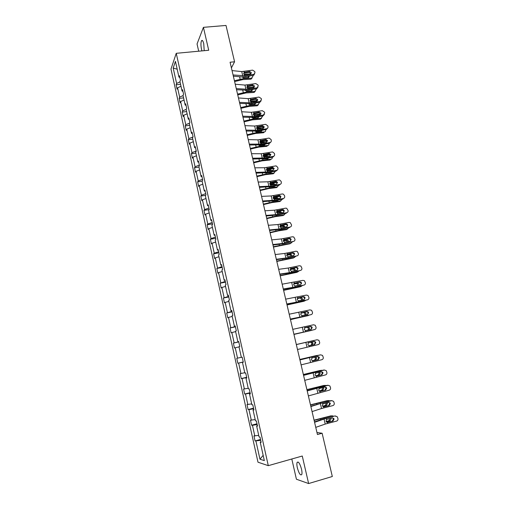<?xml version="1.0" encoding="UTF-8"?>
<svg xmlns="http://www.w3.org/2000/svg" width="509" height="509" viewBox="0 0 509 509"><rect width="100%" height="100%" fill="white"/><g stroke="black" fill="none" stroke-linecap="round" stroke-linejoin="round"><path stroke-width="0.76" d="M301.506 469.12C299.89 463.483 298.433 461.249 297.122 462.407C296.722 463.489 296.798 465.309 297.351 467.854C298.948 473.465 300.412 475.711 301.748 474.573C302.149 473.491 302.066 471.671 301.506 469.12M204.204 50.684L203.753 43.723C203.021 40.86 202.277 39.855 201.539 40.701C200.762 42.546 200.75 45.416 201.5 49.316L201.952 50.9M291.797 458.997L296.416 479.23L308.619 483.55L332.32 476.507L322.121 433.242L316.967 432.51M170.992 69.059L257.987 462.197L268.294 465.665L176.241 53.311L170.992 69.059M176.241 53.311L208.715 50.264L203.428 27.34L197.047 43.965L198.701 51.205M203.428 27.34L226.009 25.45L234.573 61.786L230.074 62.232L317.444 434.533L322.121 433.242M260.71 440.374L255.073 440.94L260.506 439.464M263.159 455.339L259.959 459.207L255.951 441.144M258.725 435.418L253.946 435.882L255.073 440.94M254.824 436.067L252.445 425.333L251.58 425.2L257.013 423.768M255.2 419.594L250.466 420.173L251.58 425.2M251.325 420.288L248.958 409.618L248.112 409.56L253.533 408.173M251.701 403.872L247.005 404.566L248.112 409.56M247.845 404.604L245.497 394.011L244.67 394.017L250.084 392.674M248.227 388.246L243.569 389.061L244.67 394.017M244.39 389.029L242.055 378.499L241.247 378.581L246.649 377.271M244.765 372.722L240.153 373.651L241.247 378.581M240.954 373.549L238.638 363.089L237.849 363.235L243.238 361.969M241.336 357.299L236.761 358.336L237.849 363.235M237.544 358.171L235.241 347.774L234.464 347.991L233.389 343.123L238.772 341.914M238.74 341.781L233.389 343.123M234.153 342.888L231.862 332.555L231.111 332.835L230.036 328L235.412 326.829M235.343 326.543L230.036 328M230.787 327.701L228.509 317.431L227.771 317.781L226.709 312.978L232.072 311.845M231.97 311.4L226.709 312.978M227.44 312.609L225.175 302.41L224.456 302.823L223.394 298.045L228.751 296.951M228.617 296.353L223.394 298.045M224.113 297.612L221.867 287.477L221.161 287.954L220.111 283.208L225.455 282.151M225.29 281.401L220.111 283.208M220.804 282.711L218.571 272.633L217.884 273.18L216.84 268.459L222.178 267.448M221.975 266.544L216.84 268.459M217.521 267.899L215.301 257.891L214.633 258.496L213.589 253.806L218.921 252.827M218.685 251.777L214.257 253.183L213.589 253.806M214.257 253.183L212.049 243.232L211.394 243.9L210.363 239.243L215.682 238.301M215.415 237.105L211.012 238.556L210.363 239.243M211.012 238.556L208.817 228.668L208.181 229.4L207.157 224.768L212.463 223.865M212.17 222.522L207.787 224.017L207.157 224.768M207.787 224.017L205.611 214.194L204.987 214.983L203.963 210.382L209.269 209.511M208.938 208.035L204.586 209.574L203.963 210.382M204.586 209.574L202.417 199.808L201.812 200.654L200.794 196.086L205.63 195.322M205.731 193.63L201.399 195.214L200.794 196.086M201.399 195.214L199.248 185.511L198.656 186.415L197.645 181.872L202.124 181.198M202.537 179.314L198.23 180.943L197.645 181.872M198.23 180.943L196.092 171.298L195.52 172.265L194.514 167.747L198.987 167.105M199.369 165.088L195.087 166.761L194.514 167.747M195.087 166.761L192.962 157.173L192.402 158.197L191.403 153.712L195.863 153.094M196.219 150.95L191.963 152.668L191.403 153.712M191.963 152.668L189.844 143.137L189.297 144.219L188.311 139.752L192.765 139.167M192.981 136.94L188.852 138.658L188.311 139.752M188.852 138.658L186.752 129.184L186.218 130.323L185.238 125.882L189.685 125.322M189.602 123.083L185.766 124.73L185.238 125.882M185.766 124.73L183.673 115.314L183.157 116.51L182.177 112.095L186.618 111.566M186.281 109.308L182.693 110.886L182.177 112.095M182.693 110.886L180.619 101.533L180.116 102.773L179.143 98.396L183.577 97.887M183.062 95.577L179.639 97.13L179.143 98.396M179.639 97.13L177.577 87.828L177.087 89.126L176.12 84.768L180.549 84.297M180.008 81.873L176.604 83.451L176.12 84.768M176.604 83.451L173.187 68.034L175.446 61.379L178.945 77.088L179.448 75.701L180.447 80.18L179.938 81.542L182.044 91.022L182.572 89.692L183.571 94.197L183.043 95.507L185.168 105.045L185.709 103.772L186.714 108.302L186.173 109.556L188.311 119.151L188.864 117.942L189.876 122.497L189.323 123.693L191.473 133.345L192.039 132.194L193.064 136.781L192.485 137.914L194.648 147.629L195.233 146.535L196.264 151.154L195.672 152.229L197.848 162.002L198.453 160.971L199.483 165.616L198.879 166.628L201.068 176.47L201.685 175.497L202.728 180.167L202.105 181.121L204.313 191.021L204.942 190.112L205.992 194.813L205.356 195.704L207.57 205.668L208.219 204.815L209.275 209.549L208.62 210.382L210.853 220.403L211.521 219.614L212.584 224.38L211.909 225.15L214.155 235.234L214.836 234.509L215.905 239.306L215.218 240.006L217.477 250.161L218.176 249.499L219.252 254.328L218.546 254.964L220.823 265.176L221.542 264.585L222.624 269.446L221.899 270.012L224.189 280.294L224.921 279.772L226.015 284.658L225.271 285.161L227.574 295.506L228.331 295.048L229.425 299.966L228.668 300.405L230.984 310.821L231.754 310.426L232.861 315.376L232.079 315.745L234.414 326.231L235.203 325.906L236.316 330.888L235.521 331.187L237.868 341.736L238.676 341.488L239.796 346.502L238.982 346.731L241.342 357.35L242.169 357.165L243.296 362.217L242.462 362.37L244.842 373.059L245.688 372.951L246.82 378.034L245.968 378.117L248.36 388.87L249.225 388.838L250.364 393.953L249.499 393.966L251.904 404.789L252.788 404.833L253.94 409.98L253.049 409.917L255.473 420.816L256.377 420.93L257.535 426.109L256.625 425.969L259.068 436.938L259.991 437.129L261.149 442.346L260.22 442.13L264.336 460.6L259.959 459.207M257.427 425.626L256.625 425.969M257.172 424.506L252.445 425.333M253.857 409.605L253.049 409.917M253.66 408.74L248.958 409.618M250.307 393.692L249.499 393.966M250.173 393.075L245.497 394.011M246.782 377.875L245.968 378.117M246.706 377.513L242.055 378.499M243.283 362.166L242.462 362.37M243.257 362.045L238.638 363.089M239.014 346.877L235.241 347.774M238.696 341.577L237.868 341.736M235.616 331.62L231.862 332.555M235.247 326.097L234.414 326.231M232.238 316.458L228.509 317.431M231.818 310.719L230.984 310.821M228.885 301.385L225.175 302.41M228.414 295.443L227.574 295.506M225.551 286.414L221.867 287.477M225.035 280.262L224.189 280.294M222.236 271.539L218.571 272.633M221.669 265.176L220.823 265.176M218.946 256.752L215.301 257.891M218.329 250.186L217.477 250.161M215.676 242.055L212.049 243.232M215.014 235.292L214.155 235.234M212.425 227.453L208.817 228.668M211.712 220.486L210.853 220.403M209.193 212.94L205.611 214.194M208.436 205.782L207.57 205.668M205.98 198.516L202.417 199.808M205.178 191.161L204.313 191.021M202.786 184.182L199.248 185.511M201.946 176.642L201.068 176.47M199.617 169.936L196.092 171.298M198.726 162.206L197.848 162.002M196.461 155.773L192.962 157.173M195.532 147.858L194.648 147.629M193.331 141.699L189.844 143.137M192.351 133.6L191.473 133.345M190.213 127.714L186.752 129.184M189.195 119.437L188.311 119.151M187.121 113.812L183.673 115.314M186.059 105.35L185.168 105.045M184.042 99.993L180.619 101.533M182.941 91.359L182.044 91.022M180.988 86.256L177.577 87.828M179.842 77.444L178.945 77.088M308.619 483.55L302.27 456.026L268.294 465.665M231.404 67.913L234.573 61.786M177.189 69.205L173.187 68.034M261.022 441.755L260.22 442.13M232.034 70.586L241.756 71.591L252.585 70.134L254.78 71.572L254.99 72.431L254.163 74.25L244.969 75.809L243.684 73.748L244.161 72.431L249.55 71.419L251.312 72.564L250.663 74.015L244.746 74.88M233.338 76.134L241.406 76.916L244.676 76.77L253.291 75.396L253.609 74.435M233.058 74.95L244.969 75.809M251.032 73.729L249.245 72.386L243.811 73.283L244.498 72.246M254.71 73.792L253.291 75.396M234.611 81.567L242.799 79.595L250.791 79.169L252.878 76.388L252.661 75.497M234.414 80.721L243.633 78.596L251.637 78.176M233.408 76.445L234.229 76.223M243.906 74.257L250.81 73.926M249.442 76.006L248.475 77.565L243.442 77.801L242.163 76.961M252.05 78.093L250.791 79.169M248.672 77.533L248.061 76.229M235.234 84.227L244.95 85.079L255.798 83.571L257.999 85.009L258.209 85.875L257.23 87.777L248.169 89.304L246.884 87.236L247.361 85.9L252.757 84.869L254.525 86.021L253.756 87.542L247.947 88.369M236.532 89.743L247.864 90.22L256.504 88.814L256.835 87.892M236.265 88.617L248.169 89.304M257.923 87.255L256.504 88.814M254.239 87.198L252.445 85.798L247.03 86.702M238.454 97.951L248.163 98.651L259.03 97.085L261.238 98.523L261.448 99.395L260.303 101.38L251.389 102.875L250.097 100.801L250.574 99.459L255.989 98.402L257.758 99.554L256.848 101.138L251.166 101.94M239.745 103.435L251.077 103.753L259.73 102.315L260.074 101.431M239.491 102.366L251.389 102.875M261.149 100.814L259.73 102.315M257.459 100.75L255.658 99.293L250.237 100.216M237.741 94.916L245.962 92.937L253.953 92.447L256.052 89.673L255.874 88.916M237.557 94.108L246.801 91.976L254.812 91.486M247.024 87.605L254.201 87.236M252.649 89.444L251.802 90.876L246.611 91.175L245.389 90.43M249.824 88.222L247.858 88.337M255.2 91.41L253.953 92.447M251.828 90.869L251.376 89.648M240.891 108.341L249.136 106.362L257.134 105.796L259.246 103.041L259.1 102.417M240.712 107.577L249.989 105.439L258.006 104.873M250.173 101.03L257.554 100.636M255.862 102.958L254.926 104.3L249.798 104.631L248.64 103.982M254.131 101.603L250.803 101.781M258.368 104.803L257.134 105.796M255.003 104.288L254.685 103.155M241.699 111.757L251.395 112.298L262.281 110.682L264.502 112.126L264.705 112.998L263.382 115.04L254.627 116.536L253.336 114.449L253.813 113.093L259.234 112.012L261.009 113.17L259.953 114.805L254.405 115.588M242.978 117.21L254.303 117.369L262.975 115.893L263.331 115.053M242.736 116.205L254.627 116.536M264.387 114.449L262.975 115.893M260.697 114.391L258.89 112.864L253.457 113.806M244.066 121.842L252.33 119.87L260.334 119.227L262.459 116.485L262.345 116.001M243.894 121.123L253.196 118.979L261.219 118.343M253.355 114.538L260.894 114.111M259.087 116.555L258.076 117.795L253.005 118.171L251.923 117.617M257.134 115.288L253.857 115.295M257.389 115.021L258.038 115.129M261.55 118.279L260.334 119.227M258.19 117.776L257.98 116.746M244.956 125.647L254.646 126.035L265.622 124.342L267.779 125.806L267.988 126.684C268.135 127.765 267.677 128.459 266.608 128.758L257.885 130.272L256.587 128.179L257.064 126.811L262.561 125.698L264.279 126.868L263.172 128.529L257.662 129.318M246.229 131.067L257.548 131.067L266.245 129.553L266.608 128.758M246.006 130.119L257.885 130.272M267.645 128.173L266.245 129.553M263.923 127.67L262.211 126.506L256.969 127.409L257.7 126.537M247.253 135.432L255.543 133.453L263.554 132.741L264.451 131.888C265.431 131.697 265.844 131.067 265.692 130.005L265.609 129.661M247.094 134.751L256.421 132.601L264.451 131.888M256.574 128.122L263.891 127.568M262.313 130.234L261.276 131.367L256.415 131.793L255.232 131.328M260.124 129.057L260.614 128.58L256.969 128.892M260.614 128.58L261.518 128.815M261.391 131.354L261.282 130.419M248.233 139.625L257.917 139.848L269.102 138.085L271.074 139.561L271.284 140.452C271.437 141.54 270.973 142.24 269.904 142.539L261.168 144.092L259.864 141.986L260.341 140.611L266.003 139.46L267.569 140.643L266.462 142.323L260.939 143.137M249.499 145.014L260.818 144.842L269.528 143.296L269.904 142.539M249.289 144.123L261.168 144.092M270.915 141.979L269.528 143.296M267.2 141.407L265.641 140.23L260.233 141.165L260.977 140.331M250.46 149.099L258.776 147.114L266.799 146.331L267.702 145.517C268.682 145.313 269.096 144.677 268.943 143.608L268.892 143.411M250.307 148.456L259.666 146.299L267.702 145.517M259.832 141.788L267.117 141.165M265.552 144.002L264.527 145.02L259.552 145.491L258.578 145.122M263.089 142.914L263.859 142.215L260.131 142.565M263.859 142.215L264.96 142.584M264.616 145.008L264.585 144.174M261.295 143.194L261.804 143.144M251.535 153.686L261.212 153.743L272.595 151.93L274.389 153.406L274.606 154.297C274.758 155.398 274.294 156.104 273.225 156.409L264.464 157.994L263.159 155.881L263.637 154.494L269.089 153.343L270.877 154.507L269.77 156.199L264.235 157.033M252.788 159.037L264.107 158.706L272.837 157.122L273.225 156.409M252.598 158.21L264.464 157.994M274.205 155.875L272.837 157.122M270.495 155.226L269.083 154.042L263.509 155.003L264.273 154.214M253.686 162.842L262.027 160.863L270.056 160.004L270.973 159.228C271.952 159.012 272.366 158.369 272.213 157.294L272.194 157.236M253.546 162.25L262.93 160.087L270.973 159.228M263.115 155.531L270.343 154.838M268.797 157.854L267.791 158.751L261.963 158.986M266.697 156.753L266.213 156.715L267.123 155.926L263.331 156.32M267.123 155.926L268.383 156.448M267.855 158.744L267.887 158.019M263.999 156.944L266.213 156.715M254.856 167.83L264.521 167.728L276.101 165.87L277.729 167.334L277.946 168.231C278.092 169.338 277.634 170.044 276.559 170.362L267.785 171.985L266.468 169.86L266.945 168.46L272.417 167.283L274.211 168.454L273.098 170.159L267.556 171.018M256.103 173.149L267.41 172.646L276.158 171.03L276.559 170.362M255.925 172.379L267.785 171.985M277.507 169.86L276.158 171.03M273.817 169.128L272.538 167.957L266.811 168.924L267.588 168.174M256.93 176.674L265.297 174.689L273.333 173.754L275.522 171.145M256.803 176.12L266.213 173.951L274.262 173.022M266.436 169.351L273.568 168.587M272.041 171.787L271.081 172.564L265.386 172.939M270.349 170.661L269.484 170.47L270.406 169.726L266.576 170.159M270.406 169.726L271.8 170.394M271.106 172.564L271.182 171.947M267.034 170.75L269.484 170.47M258.197 182.063L267.849 181.796L278.837 179.887L279.619 179.906L281.089 181.35L281.305 182.247C281.458 183.361 280.993 184.08 279.918 184.398L271.125 186.059L269.802 183.927L270.279 182.508L275.757 181.312L276.406 181.331L277.558 182.483L276.451 184.201L270.89 185.079M259.437 187.35L270.737 186.676L279.505 185.022L279.918 184.398M259.272 186.644L271.125 186.059M277.157 183.113L276.005 181.968L270.139 182.928L270.922 182.222M260.194 190.582L268.593 188.597L276.629 187.586L278.849 185.142M260.074 190.08L269.516 187.904L277.577 186.892M269.802 183.259L276.788 182.426M275.293 185.817L274.389 186.466L269.083 187.032M273.899 184.684L272.773 184.309L273.708 183.609L269.853 184.08M273.708 183.609L275.21 184.436M274.376 186.466L274.485 185.97M270.177 184.633L272.773 184.309M261.556 196.385L271.202 195.946L282.209 193.98L283.144 194.037L284.467 195.443L284.684 196.353C284.836 197.473 284.372 198.192 283.297 198.516L274.478 200.215L274.249 199.235L273.161 198.077L273.632 196.646L279.123 195.424L279.893 195.475L280.93 196.595L279.816 198.332L274.249 199.235M262.784 201.634L274.084 200.788L282.87 199.095L283.297 198.516M262.638 200.991L274.478 200.215M280.465 198.026L280.516 197.18L279.479 196.067L273.479 197.021L274.275 196.353M264.934 210.79L274.574 210.185L285.6 208.162L286.669 208.264L288.081 210.541C288.24 211.668 287.776 212.393 286.694 212.724L277.863 214.461L277.628 213.475L276.533 212.31L277.011 210.866L282.514 209.625L283.386 209.714L284.321 210.796L283.208 212.546L277.628 213.475M266.162 216.007L277.45 214.989L286.255 213.258L286.694 212.724M266.022 215.428L277.863 214.461M283.806 212.278L283.895 211.337L282.959 210.255L276.839 211.197L277.653 210.573M268.338 225.29L277.965 224.514L289.017 222.427L290.206 222.573L291.504 224.813C291.657 225.945 291.199 226.683 290.111 227.014L281.261 228.789L281.025 227.797L279.931 226.632L280.402 225.182L285.918 223.909L286.891 224.036L287.731 225.086L286.618 226.849L281.025 227.797M269.554 230.469L280.841 229.273L289.666 227.504L290.111 227.014M269.433 229.953L281.261 228.789M287.159 226.62L287.292 225.582L286.452 224.539L280.224 225.455L281.051 224.883M271.761 239.879L281.375 238.925L292.452 236.78L293.744 236.978L294.946 239.173C295.105 240.318 294.641 241.056 293.553 241.4L284.684 243.213L284.448 242.214L283.348 241.043L283.818 239.574L289.347 238.282L290.404 238.454L291.167 239.459L290.054 241.241L284.448 242.214M272.97 245.02L284.251 243.652L293.553 241.4M272.862 244.574L284.684 243.213M290.524 241.056L290.715 239.911L289.952 238.906L288.896 238.734L283.628 239.809L284.467 239.275M275.21 254.557L284.811 253.431L295.901 251.217L297.294 251.471L298.408 253.628C298.567 254.774 298.102 255.524 297.014 255.868L288.126 257.719L287.884 256.714L286.783 255.543L287.254 254.061L292.796 252.744L293.928 252.954L294.622 253.927L293.502 255.722L287.884 256.714M276.406 259.666L287.68 258.114L297.014 255.868M276.317 259.285L288.126 257.719M293.897 255.575L294.151 254.328L293.464 253.361L292.331 253.151L287.076 254.239M278.671 269.331L288.266 268.027L299.381 265.749L300.857 266.054L301.894 268.167C302.053 269.325 301.589 270.075 300.501 270.425L291.587 272.321L291.345 271.31L290.245 270.133L290.715 268.637L296.263 267.295L297.466 267.549L298.096 268.478L296.976 270.285L291.345 271.31M279.861 274.402L291.129 272.665L300.501 270.425M279.791 274.084L291.587 272.321M297.281 270.19L297.619 268.835L296.989 267.906L295.793 267.651L290.594 268.752M282.164 284.194L302.88 280.37L304.433 280.72L305.4 282.794C305.559 283.958 305.095 284.722 304 285.078L295.074 287.006L294.832 285.988L293.725 284.811L294.196 283.303L299.756 281.935L301.016 282.228L301.595 283.119L300.475 284.945L294.832 285.988M283.341 289.227L294.603 287.305L304 285.078M283.284 288.978L295.074 287.006M300.673 284.887L301.099 283.43L300.526 282.54L299.267 282.24L294.145 283.348M285.67 299.152L306.399 295.08L308.015 295.481L308.925 297.51C309.09 298.688 308.626 299.451 307.531 299.814L298.579 301.786L298.338 300.762L297.224 299.585L297.695 298.064L303.269 296.664L304.586 296.995L305.114 297.854L303.994 299.699L298.338 300.762M286.841 304.147L307.531 299.814M286.802 303.968L298.579 301.786M304.07 299.674L304.605 298.115L304.077 297.256L302.766 296.925L297.733 298.032M289.201 314.206L309.936 309.886L311.616 310.325L312.475 312.322C312.641 313.506 312.176 314.276 311.075 314.645L302.111 316.662L301.862 315.631L300.749 314.447L301.22 312.914L306.806 311.483L308.168 311.858L308.651 312.679L307.531 314.537L301.862 315.631M290.365 319.156L311.075 314.645M290.34 319.048L302.111 316.662M307.474 314.549L308.13 312.889L307.646 312.068L306.291 311.699L301.373 312.8M292.758 329.355L313.499 324.78L315.236 325.264L316.044 327.23C316.21 328.413 315.745 329.196 314.645 329.571L305.661 331.626L305.413 330.589L304.293 329.399L304.764 327.853L310.363 326.403L311.762 326.803L312.214 327.599L311.094 329.469L305.413 330.589M293.909 334.267L314.645 329.571M293.903 334.228L305.661 331.626M310.853 329.527L311.68 327.758L311.234 326.969L309.835 326.562L305.076 327.65M263.477 204.58L271.901 202.595L279.95 201.507L282.19 199.229M263.369 204.122L272.837 201.939L280.904 200.851M273.199 197.244L279.995 196.353M277.405 198.796L276.082 198.236L277.03 197.568L273.161 198.084M277.03 197.568L278.62 198.561M278.538 199.929L277.717 200.444L272.639 201.1L272.837 201.939M277.666 200.451L277.78 200.075M273.384 198.593L276.082 198.236M266.78 218.66L275.229 216.669L283.284 215.504L285.536 213.398M266.684 218.246L276.183 216.058L284.257 214.887M276.648 211.305L283.195 210.376M280.885 213.004L279.409 212.24L280.37 211.617L276.508 212.164M280.37 211.617L282.024 212.781M281.757 214.143L276.4 215.18M276.648 212.635L279.409 212.24M270.107 232.829L278.582 230.838L286.643 229.591L288.896 227.663M270.018 232.46L279.549 230.259L287.623 229.012M280.72 225.36L286.376 224.501M284.346 227.307L282.762 226.333L283.736 225.748L279.886 226.333M283.736 225.748L285.434 227.084M284.932 228.452L282.228 228.999M279.963 226.759L282.762 226.333M273.454 247.075L290.022 243.76L292.255 242.01M273.378 246.757L291.014 243.226M286.707 239.179L289.487 238.734M287.801 241.699L286.134 240.509L287.121 239.968L283.303 240.585M287.121 239.968L287.661 240L288.845 241.489M283.328 240.967L286.134 240.509M276.813 261.416L293.419 258.012L295.621 256.453M276.75 261.142L294.425 257.522M291.237 256.192L290.117 254.812L289.519 254.774L290.518 254.271L286.764 254.92M290.518 254.271L291.116 254.315L292.255 255.982M286.739 255.251L289.519 254.774M280.204 275.84L296.836 272.36L298.987 270.992M280.147 275.617L297.86 271.908M294.666 270.782L293.585 269.178L292.929 269.121L293.947 268.663L290.257 269.331M293.947 268.663L294.596 268.72L295.659 270.565M290.206 269.617L292.929 269.121M283.608 290.353L300.272 286.783L302.352 285.625M283.564 290.181L301.309 286.382M298.077 285.466L297.065 283.628L296.365 283.564L297.39 283.144L293.801 283.831M297.39 283.144L298.096 283.208L299.088 284.378L299.057 285.256M293.718 284.067L296.365 283.564M287.031 304.961L303.733 301.303L305.705 300.355M287.006 304.834L304.783 300.94M301.455 300.253L301.513 299.311L300.571 298.166L299.814 298.083L300.857 297.714L297.396 298.414M300.857 297.714L301.614 297.79L302.556 298.942L302.435 300.036M297.301 298.592L299.814 298.083M290.48 319.652L309.027 315.192M290.467 319.576L308.282 315.593M304.796 315.154L304.986 313.919L304.089 312.793L303.288 312.698L304.344 312.373L301.061 313.067M304.344 312.373L305.146 312.462L306.043 313.595L305.788 314.931M300.965 313.194L303.288 312.698M293.954 334.432L312.252 330.15M293.947 334.407L311.801 330.328M308.028 330.176L308.486 328.617L307.627 327.51L306.787 327.408L307.856 327.122L304.846 327.79M307.856 327.122L308.702 327.23L309.561 328.337L309.046 329.94M304.516 326.823L304.764 327.853L306.787 327.408M296.333 344.593L317.088 339.764L296.333 344.587M297.485 349.505L318.24 344.587C319.34 344.211 319.805 343.422 319.639 342.226L318.869 340.292L317.088 339.764M309.65 345.668L308.581 345.471L307.862 344.453L308.333 342.888L313.938 341.412L315.383 341.844L315.803 342.608L314.677 344.498L309.459 345.694M314.136 344.606L315.249 342.716L314.836 341.959L313.582 341.494M309.72 345.656L314.677 344.498M296.321 344.542L314.199 340.4L296.321 344.529M311.699 341.927L313.092 343.174L312.112 345.013L309.256 345.687M309.179 345.681L311.024 345.248L312.004 343.41L310.655 342.169M299.935 359.939L320.536 354.868M299.916 359.857L320.129 354.913M301.093 364.877L321.853 359.698C322.961 359.316 323.425 358.521 323.253 357.318L322.515 355.409L320.695 354.849M313.067 360.836L312.138 360.595L311.451 359.596L311.922 358.018L317.54 356.51L319.016 356.981L319.41 357.712L318.284 359.621L312.825 360.836M317.724 359.672L318.844 357.77L317.431 356.542M313.315 360.798L318.284 359.621M299.839 359.532L316.833 355.46M299.826 359.469L316.649 355.492M318.494 355.301L317.756 355.295M315.695 356.949L316.649 358.101L315.669 359.965L312.462 360.754M312.329 360.703L314.568 360.149L315.548 358.291L314.696 357.184M303.561 375.375L324.411 370.005M303.523 375.222L323.743 370.037M304.726 380.344L325.493 374.91C326.6 374.516 327.064 373.714 326.893 372.505L326.186 370.622L324.322 370.024M316.515 376.081L315.714 375.814L315.065 374.834L315.535 373.25L321.166 371.71L322.674 372.206L323.037 372.912L321.911 374.84L316.293 376.056M321.338 374.84L322.464 372.919L321.198 371.704M316.935 376.043L321.911 374.84M303.383 374.611L320.549 370.387M303.351 374.503L320.212 370.431M322.35 370.374L321.332 370.278M319.537 372.104L320.225 373.122L319.251 375.012L315.834 375.89M315.669 375.782L318.131 375.152L319.111 373.262L318.545 372.34M307.207 390.912L328.229 385.256M307.15 390.683L327.382 385.262M308.378 395.919L329.151 390.212C330.265 389.811 330.729 389.003 330.557 387.782L329.877 385.93L327.981 385.294M319.983 391.402L320.575 391.376L319.315 391.128L318.698 390.174L319.168 388.571L324.812 387.005L326.345 387.527L326.689 388.214L325.563 390.155L319.811 391.37M324.977 390.104L326.097 388.163L324.977 386.974M320.575 391.376L325.563 390.155M306.94 389.792L324.29 385.421M306.902 389.627L323.794 385.466M326.161 385.555L324.927 385.364M323.33 387.368L323.826 388.233L322.852 390.149L319.283 391.103M319.105 390.944L321.72 390.244L322.693 388.329L322.337 387.61M310.878 406.551L320.352 403.542L332.053 400.608M310.802 406.246L331.047 400.577M312.055 411.59L321.529 408.511L332.841 405.609C333.949 405.209 334.413 404.394 334.241 403.166L333.586 401.334L331.658 400.666M323.482 406.806L324.239 406.812L322.948 406.545L322.362 405.609L322.827 403.987L328.483 402.396L330.042 402.943L330.366 403.605L329.24 405.565L323.368 406.774M328.642 405.457L329.762 403.503L328.769 402.352M324.239 406.812L329.24 405.565M310.528 405.062L328.05 400.564M310.477 404.846L327.402 400.596M329.959 400.844L328.547 400.538M327.109 402.74L327.452 403.446L326.473 405.387L322.795 406.411M322.611 406.188L325.334 405.425L326.307 403.491L326.104 402.988M314.568 422.292L324.029 419.079L334.731 415.987L335.895 416.076M314.479 421.91L322.331 419.244L334.731 415.987M315.758 427.356L325.213 424.08L336.544 421.108C337.658 420.701 338.129 419.874 337.951 418.64L337.321 416.826L335.355 416.133M327.013 422.292L327.93 422.349L326.6 422.056L326.04 421.14L326.511 419.505L332.18 417.883L333.764 418.455L334.069 419.098L332.937 421.077L326.963 422.273M332.326 420.918L333.446 418.945L332.574 417.838M327.93 422.349L332.937 421.077M314.136 420.434L331.83 415.808M314.072 420.16L331.028 415.815M333.758 416.235L332.192 415.808M330.875 418.213L331.098 418.748L330.125 420.714L326.358 421.808M326.18 421.516L328.96 420.708L329.845 418.474M244.161 72.431L243.945 71.502M242.78 75.905L241.756 71.591M249.245 72.386L249.55 71.419M244.797 72.17L244.11 73.201M239.561 76.738L240.133 79.169M243.442 77.801L243.633 78.596M247.361 85.9L247.139 84.971M245.981 89.419L244.95 85.079M252.445 85.798L252.757 84.869M247.991 85.639L247.298 86.632M250.574 99.459L250.352 98.517M249.2 103.015L248.163 98.651M255.658 99.293L255.989 98.402M251.211 99.191L250.498 100.146M242.748 90.252L243.296 92.562M246.611 91.175L246.801 91.976M245.962 103.842L246.477 106.037M249.798 104.631L249.989 105.439M253.813 113.093L253.59 112.145M252.439 116.695L251.395 112.298M258.89 112.864L259.234 112.012M254.443 112.826L253.724 113.736M249.187 117.522L249.677 119.596M253.005 118.171L253.196 118.979M257.064 126.811L256.841 125.857M255.696 130.45L254.646 126.035M262.148 126.512L262.498 125.71M252.432 131.277L252.897 133.224M256.224 131.786L256.421 132.601M260.341 140.611L260.112 139.651M258.973 144.295L257.917 139.848M265.418 140.249L265.781 139.485M255.703 145.116L256.129 146.942M259.469 145.485L259.666 146.299M263.637 154.494L263.407 153.527M262.269 158.216L261.212 153.743M268.714 154.068L269.089 153.343M258.986 159.037L259.386 160.742M262.733 159.26L262.93 160.087M266.945 168.46L266.716 167.493M265.583 172.227L264.521 167.728M272.029 167.964L272.417 167.283M262.294 173.047L262.663 174.619M266.016 173.124L266.213 173.951M270.279 182.508L270.05 181.535M268.924 186.319L267.849 181.796M275.363 181.948L275.757 181.312M265.615 187.14L265.959 188.584M269.318 187.07L269.516 187.904M273.632 196.646L273.403 195.666M272.277 200.501L271.202 195.946M278.716 196.016L279.123 195.424M277.011 210.866L276.775 209.886M275.655 214.766L274.574 210.185M282.088 210.166L282.514 209.625M280.402 225.182L280.166 224.189M279.059 229.126L277.965 224.514M285.479 224.405L285.918 223.909M283.818 239.574L283.583 238.581M282.476 243.569L281.375 238.925M288.896 238.734L289.347 238.282M287.254 254.061L287.019 253.062M285.918 258.101L284.811 253.431M292.331 253.151L292.796 252.744M287.903 253.756L287.095 254.22M290.715 268.637L290.474 267.632M289.379 272.722L288.266 268.027M295.793 267.651L296.263 267.295M291.364 268.326L290.658 268.688M294.196 283.303L293.954 282.291M292.86 287.432L291.746 282.705M299.267 282.24L299.756 281.935M294.845 282.991L294.266 283.252M297.695 298.064L297.453 297.04M296.365 302.238L295.239 297.485M302.766 296.925L303.269 296.664M298.344 297.746L297.905 297.918M301.22 312.914L300.972 311.883M299.896 317.132L298.764 312.348M306.291 311.699L306.806 311.483M303.44 332.123L302.301 327.312M309.835 326.562L310.363 326.403M268.962 201.316L269.274 202.633M272.328 215.581L272.614 216.77M275.993 215.243L276.183 216.058M275.719 229.934L275.967 230.991M279.377 229.54L279.549 230.259M279.129 244.371L279.346 245.293M282.781 243.926L282.928 244.555M282.552 258.903L282.743 259.685M286.211 258.394L286.338 258.928M286.007 273.524L286.16 274.166M289.659 272.958L289.761 273.397M289.475 288.234L289.596 288.737M293.127 287.61L293.209 287.954M292.974 303.033L293.057 303.402M308.333 342.888L308.085 341.851M309.23 346.686L308.982 345.643M307.016 347.208L305.864 342.366M312.112 345.013L311.024 345.248M311.922 358.018L311.673 356.974M312.825 361.842L312.577 360.792M310.611 362.389L309.453 357.515M315.669 359.965L314.568 360.149M315.535 373.25L315.281 372.194M316.445 377.093L316.197 376.036M314.225 377.665L313.067 372.76M309.536 373.224L309.612 373.542M319.251 375.012L318.131 375.152M319.168 388.571L318.914 387.508M320.085 392.439L319.837 391.376M317.864 393.037L316.693 388.1M316.789 387.521L316.865 387.839M313.118 388.412L313.232 388.882M322.852 390.149L321.72 390.244M322.827 403.987L322.572 402.924M323.749 407.881L323.495 406.812M321.529 408.511L320.352 403.542M320.403 402.784L320.505 403.211M316.725 403.694L316.878 404.318M326.473 405.387L325.334 405.425M326.511 419.505L326.256 418.43M327.44 423.424L327.185 422.349M325.213 424.08L324.029 419.079M324.042 418.144L324.163 418.684M320.358 419.072L320.543 419.855M330.125 420.714L328.96 420.708M298.242 462.089L297.122 462.407M202.493 40.618L201.539 40.701M253.845 75.211L254.163 74.25M251.891 78.138L251.045 79.137M247.775 85.69L247.075 86.689M256.899 88.7L257.23 87.777M251.077 99.223L250.364 100.178M259.965 102.258L260.303 101.38M254.99 91.461L254.131 92.422M258.108 104.86L257.242 105.789M254.398 112.833L253.673 113.749M263.032 115.88L263.382 115.04M261.244 118.343L260.36 119.227M262.211 126.506L262.561 125.698M260.156 129.051L260.646 128.573M265.641 140.23L266.003 139.46M263.198 142.895L263.955 142.208M269.083 154.042L269.458 153.324M266.372 156.708L267.282 155.919M272.538 167.957L272.926 167.283M269.713 170.464L270.635 169.72M276.005 181.968L276.406 181.331M273.066 184.309L274.001 183.603M279.479 196.067L279.893 195.475M282.959 210.255L283.386 209.714M286.452 224.539L286.891 224.036M289.952 238.906L290.404 238.454M293.464 253.361L293.928 252.954M296.989 267.906L297.466 267.549M300.526 282.54L301.016 282.228M304.077 297.256L304.586 296.995M307.646 312.068L308.168 311.858M311.234 326.969L311.762 326.803M276.438 198.236L277.386 197.575M279.829 212.253L280.79 211.629M283.239 226.352L284.219 225.767M286.669 240.541L287.661 240M290.117 254.812L291.116 254.315M293.585 269.178L294.596 268.72M297.065 283.628L298.096 283.208M300.571 298.166L301.614 297.79M304.089 312.793L305.146 312.462M307.627 327.51L308.702 327.23M314.836 341.959L315.383 341.844M311.19 342.322L312.272 342.08M318.456 357.038L319.016 356.981M314.766 357.223L315.866 357.032M322.095 372.213L322.674 372.206M325.76 387.483L326.345 387.527M329.444 402.848L330.042 402.943M333.147 418.309L333.764 418.455"/></g></svg>
